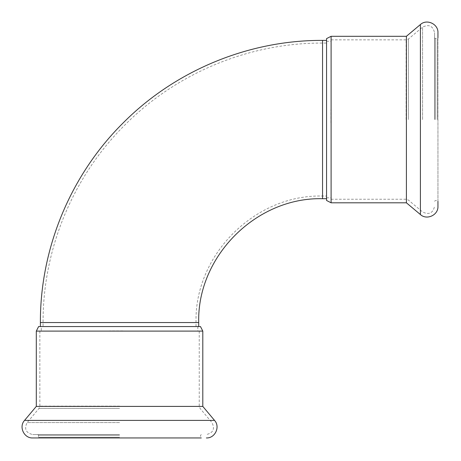 <?xml version="1.0" encoding="UTF-8"?>
<svg xmlns="http://www.w3.org/2000/svg" width="461" height="461" viewBox="0 0 461 461"><rect width="100%" height="100%" fill="white"/><g stroke="black" fill="none" stroke-linecap="round" stroke-linejoin="round"><path stroke-width="0.35" stroke-dasharray="2.31 1.73" d="M43.063 326.561L196.029 326.561L43.063 326.561L43.063 322.556C42.764 249.28 72.901 176.528 124.925 124.925C176.528 72.901 249.28 42.764 322.556 43.063L326.561 43.063L326.561 196.029L326.561 43.063M40.389 326.561L198.703 326.561L40.389 326.561M326.561 40.389L326.561 38.609M122.868 330.923L109.585 330.923L122.868 330.923M41.283 326.561L197.809 326.561L41.283 326.561L41.283 331.102L199.238 331.102L39.859 331.102L202.8 331.102M41.283 331.102L36.298 331.102M119.549 435.276L38.522 435.276L119.549 435.276M119.549 437.235L38.522 437.235L119.549 437.235M119.549 434.567L32.731 434.567L119.549 434.567M38.609 326.561L200.483 326.561M36.298 406.4L202.8 406.4M37.808 434.567L38.522 435.276L38.522 437.235L37.808 437.95L201.284 437.95L37.808 437.95L201.284 437.95L200.57 437.235L200.57 435.276L201.284 434.567M330.923 122.868L330.923 109.585L330.923 122.868M331.102 116.224L331.102 199.238L331.102 116.224M435.276 119.549L435.276 38.522L435.276 119.549M437.235 119.549L437.235 38.522L437.235 119.549M434.567 119.549L434.567 32.731L434.567 119.549M326.561 119.549L326.561 41.283L326.561 119.549M406.4 202.8L406.4 36.298M437.95 206.361L437.95 32.731M434.567 201.284L435.276 200.57L437.235 200.57L437.95 201.284L437.95 37.808L437.235 38.522L435.276 38.522L434.567 37.808M322.556 43.063L322.556 196.029L322.556 43.063M43.063 322.556L196.029 322.556L43.063 322.556M322.556 40.389L322.556 198.703M40.389 322.556L198.703 322.556M119.549 422.57L27.141 422.57L119.549 422.57M119.549 408.411L39.024 408.411L119.549 408.411M119.549 406.124L39.859 406.124L119.549 406.124M24.548 420.397L214.544 420.397M422.57 119.549L422.57 27.141L422.57 119.549M408.411 119.549L408.411 39.024L408.411 119.549M406.124 119.549L406.124 39.859L406.124 119.549M331.102 202.8L331.102 36.298M420.397 214.544L420.397 24.548M196.029 326.561L196.029 322.556C194.288 254.939 254.95 194.288 322.556 196.029L326.561 196.029M199.238 331.102L199.238 406.124L200.068 408.411L211.951 422.57C215.103 428.909 213.236 432.908 206.361 434.567M39.859 331.102L39.859 406.124L39.024 408.411L27.141 422.57C23.995 428.909 25.856 432.908 32.731 434.567M197.809 326.561L197.809 331.102M331.102 199.238L406.124 199.238L408.411 200.068L422.57 211.951C428.909 215.103 432.908 213.236 434.567 206.361M331.102 39.859L406.124 39.859L408.411 39.024L422.57 27.141C428.909 23.995 432.908 25.856 434.567 32.731M326.561 197.809L331.102 197.809M326.561 41.283L331.102 41.283"/><path stroke-width="0.69" d="M326.561 200.483L331.102 202.8L331.102 36.298L326.561 38.609L326.561 200.483L326.561 40.389L322.556 40.389C248.583 40.09 175.128 70.516 123.035 123.035C70.516 175.128 40.09 248.583 40.389 322.556L40.389 326.561M36.298 331.102L202.8 331.102L200.483 326.561L38.609 326.561L36.298 331.102L36.298 406.4L24.548 420.397C18.601 426.788 24.012 438.399 32.731 437.95L37.808 437.95M202.8 331.102L202.8 406.4L36.298 406.4M201.284 437.95L32.731 437.95M331.102 36.298L406.4 36.298L406.4 202.8L420.397 214.544C426.788 220.496 438.399 215.08 437.95 206.361L437.95 201.284M406.4 36.298L420.397 24.548C426.788 18.601 438.399 24.012 437.95 32.731L437.95 37.808M326.561 198.703L322.556 198.703L322.556 40.389M322.556 198.703C256.379 196.997 196.997 256.368 198.703 322.556L40.389 322.556M202.8 406.4L214.544 420.397L24.548 420.397M420.397 24.548L420.397 214.544M198.703 326.561L198.703 322.556M214.544 420.397C220.496 426.788 215.08 438.399 206.361 437.95M331.102 202.8L406.4 202.8"/></g></svg>
